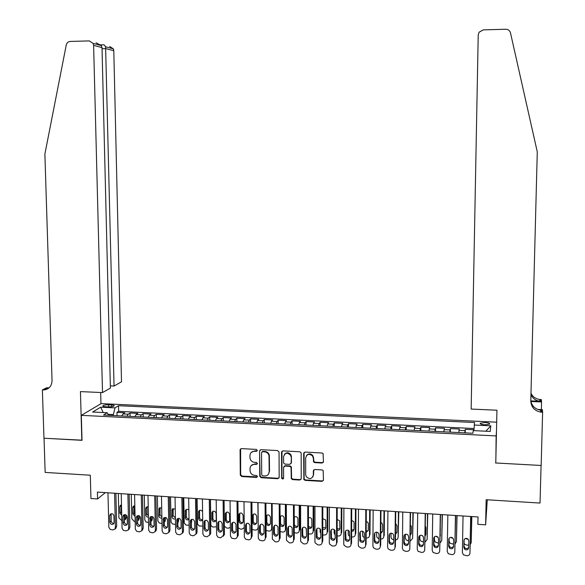 <?xml version="1.0" encoding="UTF-8"?>
<svg xmlns="http://www.w3.org/2000/svg" width="585" height="585" viewBox="0 0 585 585"><rect width="100%" height="100%" fill="white"/><g stroke="black" fill="none" stroke-linecap="round" stroke-linejoin="round"><path stroke-width="0.88" d="M257.298 450.457L256.31 449.419L241.444 448.6L240.077 449.711L240.289 475.064L241.693 476.541L256.508 477.433L257.48 476.461L256.493 475.481L254.57 475.364C251.857 474.932 250.358 473.353 250.066 470.632L250.051 468.453C250.336 465.799 251.821 464.424 254.49 464.322L256.42 464.431L257.393 463.503L256.405 462.472L254.475 462.355C251.762 461.931 250.256 460.351 249.963 457.624L249.949 455.422C250.241 452.768 251.725 451.386 254.395 451.276L256.325 451.386L257.298 450.457M485.089 422.524L480.278 423.211C479.934 424.001 481.448 424.534 484.819 424.805L489.63 424.125C489.967 423.328 488.453 422.794 485.089 422.524M322.028 463.035L323.468 461.697L323.066 453.492L322.035 453.009L305.092 452.081L303.666 453.426L303.864 479.532L305.129 480.365L322.013 481.382L323.446 480.058L323.147 470.516L322.021 469.916L314.774 469.492L313.341 470.83L313.341 475.108C311.9 479.173 309.516 479.656 306.189 476.541L305.692 474.654L305.677 457.894C306.832 454.055 309.099 453.39 312.485 455.891L313.341 458.318L313.633 461.996L314.774 462.625L322.028 463.035L323.373 462.201M495.89 457.938L496.138 435.92L81.315 415.343L82.024 440.322L44.036 438.238L45.155 472.424L90.302 475.217L90.938 498.515L97.578 498.954L97.402 492.109L478.018 516.965L477.872 524.321L485.623 524.84L487.276 499.795M495.546 462.969L541.074 465.463L540.035 503.056L486.15 499.722L485.623 524.84M279.052 452.073L277.626 450.582L260.983 449.675L259.586 450.998L259.755 476.234L261.166 477.711L277.758 478.713L279.162 477.397L279.052 452.073M282.943 450.874L299.732 451.788L300.917 452.476L301.165 453.287L301.209 478.72L299.783 480.044L292.61 479.612L291.293 478.647L291.03 467.261L289.736 466.355L284.983 466.077L283.571 467.4L283.615 478.084C283.133 479.225 282.489 479.283 281.677 478.252L281.531 452.205L282.943 450.874M473.938 429.756L465.28 429.339L465.214 432.878M464.834 432.856L465.031 430.67L459.035 430.377L459.313 429.046L450.391 428.615L450.333 432.139M449.821 432.118L450.07 429.938L444.11 429.646L444.461 428.322L435.591 427.891L435.532 431.408M434.904 431.379L435.196 429.207L429.266 428.922L429.69 427.606L420.871 427.174L420.82 430.684M420.067 430.648L420.403 428.483L414.509 428.198L415.006 426.889L406.231 426.465L406.195 429.968M405.317 429.924L405.697 427.767L399.84 427.481L400.403 426.18L391.679 425.756L391.65 429.251M390.648 429.2L391.08 427.05L385.252 426.765L385.881 425.478L377.208 425.054L377.186 428.534M376.067 428.476L376.535 426.341L370.744 426.055L371.446 424.776L362.817 424.352L362.802 427.825M361.567 427.767L362.078 425.631L356.323 425.353L357.084 424.074L348.514 423.657L348.499 427.123M347.146 427.05L347.702 424.929L341.976 424.651L342.81 423.379L334.284 422.962L334.276 426.421M332.806 426.348L333.413 424.235L327.717 423.957L328.609 422.692L320.134 422.275L320.127 425.719M318.547 425.646L319.198 423.54L313.531 423.262L314.496 422.004L306.065 421.595L306.065 425.024M304.375 424.944L305.063 422.845L299.432 422.567L300.456 421.317L292.069 420.915L292.076 424.337M290.277 424.249L291.008 422.158L285.407 421.887L286.489 420.644L278.153 420.235L278.167 423.65M276.259 423.555L277.027 421.478L271.455 421.2L272.61 419.964L264.31 419.562L264.332 422.97M262.314 422.867L263.126 420.798L257.59 420.527L258.797 419.291L250.548 418.897L250.577 422.29M248.449 422.187L249.305 420.118L243.791 419.854L245.064 418.626L236.867 418.231L236.896 421.617M234.658 421.507L235.55 419.445L230.073 419.182L231.411 417.961L223.251 417.566L223.287 420.944M220.947 420.827L221.883 418.78L216.435 418.516L217.825 417.302L209.715 416.908L209.759 420.279M207.317 420.162L208.282 418.114L202.863 417.851L204.319 416.644L196.246 416.249L196.297 419.613M193.752 419.489L194.761 417.456L189.372 417.193L190.886 415.993L182.856 415.599L182.908 418.955M180.268 418.823L181.313 416.798L175.953 416.535L177.518 415.343L169.54 414.955L169.599 418.297M166.849 418.165L167.932 416.14L162.608 415.884L164.231 414.699L156.29 414.312L156.356 417.646M153.511 417.507L154.63 415.489L149.329 415.233L151.01 414.056L143.113 413.668L143.186 416.995M140.239 416.849L141.402 414.845L136.129 414.589L137.863 413.412L130.009 413.032L128.239 414.202L127.04 416.198M130.082 416.352L130.009 413.032M105.534 406.721L108.386 406.86C111.245 406.904 113.176 406.604 114.163 405.946C114.492 405.42 113.614 405.091 111.523 404.944L108.686 404.813C105.834 404.769 103.903 405.069 102.909 405.727C102.58 406.253 103.45 406.582 105.534 406.721M496.482 431.313L496.138 435.92M496.68 422.187L101.146 403.606L81.315 415.343M473.901 430.633L474.559 422.524L118.506 405.705L115.011 407.884L113.146 415.511M474.164 425.024L490.786 425.814L490.252 431.43L473.28 430.604L472.855 433.251L103.523 415.043L107.216 412.739L92.635 412.03L100.686 407.197L115.011 407.884M259.586 450.998L260.098 475.927L261.502 477.287L278.072 478.289L279.038 477.96M473.996 428.534L118.638 411.335L116.978 412.396L124.788 412.776L122.996 413.946L121.782 415.942M141.402 414.845L143.113 413.668M154.63 415.489L156.29 414.312M167.932 416.14L169.54 414.955M181.313 416.798L182.856 415.599M194.761 417.456L196.246 416.249M208.282 418.114L209.715 416.908M221.883 418.78L223.251 417.566M235.55 419.445L236.867 418.231M249.305 420.118L250.548 418.897M263.126 420.798L264.31 419.562M277.027 421.478L278.153 420.235M291.008 422.158L292.069 420.915M305.063 422.845L306.065 421.595M319.198 423.54L320.134 422.275M333.413 424.235L334.284 422.962M347.702 424.929L348.514 423.657M362.078 425.631L362.817 424.352M376.535 426.341L377.208 425.054M391.08 427.05L391.679 425.756M405.697 427.767L406.231 426.465M420.403 428.483L420.871 427.174M435.196 429.207L435.591 427.891M450.07 429.938L450.391 428.615M465.031 430.67L465.28 429.339M113.124 414.575L108.057 414.326M97.578 498.954L105.351 492.628M117.051 415.708L116.978 412.396M118.638 411.335L118.506 405.705M108.561 415.291L107.216 412.739M136.129 414.589L134.952 416.593M149.329 415.233L148.195 417.244M162.608 415.884L161.504 417.902M175.953 416.535L174.893 418.56M189.372 417.193L188.348 419.226M202.863 417.851L201.883 419.891M216.435 418.516L215.485 420.564M230.073 419.182L229.166 421.237M243.791 419.854L242.929 421.917M257.59 420.527L256.756 422.597M271.455 421.2L270.672 423.284M285.407 421.887L284.661 423.971M299.432 422.567L298.723 424.666M313.531 423.262L312.873 425.361M327.717 423.957L327.095 426.063M341.976 424.651L341.399 426.772M356.323 425.353L355.79 427.481M370.744 426.055L370.254 428.191M385.252 426.765L384.806 428.907M399.84 427.481L399.438 429.631M414.509 428.198L414.158 430.355M429.266 428.922L428.959 431.086M444.11 429.646L443.847 431.825M459.035 430.377L458.815 432.556M103.209 412.542L100.686 407.197M490.786 425.814L485.886 431.218M257.217 450.859L254.746 450.889L251.206 452.446M251.243 465.543L254.841 463.912L257.32 463.883M240.625 448.827L240.654 474.647L242.058 476.117L257.422 476.863M260.098 449.938L259.93 450.611M262.541 451.73L261.561 452.658L261.714 474.91L262.694 475.854L264.727 475.971C267.455 475.868 268.939 474.457 269.202 471.759L268.998 455.591C268.332 453.368 266.862 452.117 264.581 451.839L262.541 451.73L262.877 451.335L261.985 451.869M268.471 474.179L269.202 471.759M262.877 451.335L264.917 451.445C267.191 451.722 268.661 452.973 269.327 455.196L269.531 471.342M284.01 466.406L285.29 465.667L290.036 465.938L291.337 466.845L291.593 478.216L292.909 479.181L300.076 479.612L301.107 479.232M281.992 451.181L281.948 477.543L283.564 478.398M291.125 457.156L290.701 455.401C287.411 452.154 285.019 452.593 283.535 456.731L283.652 463.123L284.975 464.102L289.729 464.38L291.147 463.049L291.432 456.753L291.001 454.998C288.931 452.315 286.745 452.088 284.442 454.311M291.016 463.627L291.147 463.049M291.432 456.753L291.447 462.64M306.474 455.62C308.397 453.419 310.496 453.375 312.763 455.488L313.611 457.916L313.904 461.587L315.044 462.216L322.291 462.625M312.916 476.812L313.341 475.108M313.714 469.901L313.611 474.676M304.083 452.446L304.149 479.1L305.414 479.934L322.276 480.95L323.373 480.512M121.863 520.679L118.887 517.842L118.302 493.477M125.256 514.639L125.336 518.295L126.543 517.184L125.629 519.158M126.499 515.297L126.543 517.184M121.161 504.935L121.153 512.087L121.695 513.498M121.49 504.877L120.356 505.396L119.786 506.851L119.932 513.177L121.738 515.385M124.32 520.35L125.336 518.295M114.58 493.228L115.413 527.436L114.799 529.176L112.839 529.937L110.112 529.33L108.839 527.26L107.954 492.797M115.757 528.292L116.686 526.266L115.881 493.316M114.104 522.485L113.585 523.911C111.75 524.957 110.521 524.387 109.885 522.186L109.717 515.707L110.302 514.215C112.13 513.25 113.344 513.842 113.951 515.999L114.104 522.485M113.98 523.283C112.393 523.429 111.457 522.683 111.165 521.038L111.15 513.74M110.346 385.888L114.046 386.041L121.504 381.815L113.797 50.734L105.878 48.628L102.039 48.73M114.046 386.041L105.593 46.756L113.358 48.855L113.797 50.734M81.82 440.308L80.445 391.599L102.507 392.586L93.615 45.367L93.154 43.4L89.286 40.906L70.2 41.44C68.131 41.645 66.814 42.837 66.251 45.016L44.877 154.126L52.043 380.594C51.78 386.041 49.103 389.149 44.036 389.924L42.383 389.903L43.97 438.238L82.017 440.183M42.383 389.903L46.756 387.76L49.045 387.862M100.956 403.716L100.671 392.506M102.507 392.586L110.397 388.111L102.009 47.597L93.615 45.367M47.246 388.352L48.365 388.396M109.666 46.478L113.358 48.855M48.774 388.089L46.412 388.316L43.107 389.932M96.086 42.763L101.395 45.623L102.009 47.597M103.472 44.789L104.028 44.767L105.593 46.756M471.152 409.061L478.223 34.968L479.086 32.226L483.239 29.879L505.747 29.25C508.211 29.345 509.791 30.559 510.493 32.906L537.279 151.866L530.785 401.01C531.18 407.131 534.529 410.846 540.84 412.14L542.617 412.257L541.154 465.47L495.78 462.984L496.943 410.217L471.152 409.061M537.783 409.463L542.353 409.668L542.617 412.257M530.983 393.296C532.745 396.798 535.626 398.853 539.626 399.467L541.315 399.57L541.564 401.953L530.887 401.5M541.352 409.617L541.564 401.953M530.946 394.714C532.664 398.429 535.619 400.608 539.801 401.259L530.785 400.908M530.785 400.93C531.919 406.1 535.209 409.186 540.65 410.18L541.542 410.253L541.732 412.213M135.164 521.615L134.455 521.564L131.8 518.749L131.259 494.318M138.206 515.531L138.287 519.202L139.457 518.083L138.513 520.087M139.413 515.882L139.457 518.083M134.06 505.828L134.053 512.972L135.011 514.793M134.813 505.762L133.234 506.339L132.722 507.729L132.861 514.076L135.047 516.336M137.585 521.001L138.287 519.202M148.539 522.566L146.053 521.988L144.809 519.955L144.283 495.173M151.237 516.504L151.31 520.116L152.444 518.997L151.457 521.023M152.392 516.606L152.444 518.997M147.025 506.727L147.01 513.871L148.4 515.941M148.217 506.712L146.177 507.305L145.731 508.614L145.943 515.517L146.893 516.847L148.429 517.228M150.915 521.535L151.31 520.116M161.987 523.516L159.113 522.91L157.87 520.877L157.372 496.022M164.334 517.652L164.4 521.038L165.489 519.911L164.458 521.974M165.445 517.433L165.489 519.911M160.056 507.634L160.041 514.771L161.862 516.986M161.694 507.743L159.186 508.285L158.93 515.882C159.252 517.593 160.239 518.317 161.884 518.039M164.319 521.747L164.4 521.038M175.507 524.416L172.502 523.999L171.047 522.098L170.535 496.884M178.571 518.347L178.615 520.825L177.803 522.712M173.16 508.541L173.145 515.678L175.398 517.952M175.244 508.87L172.261 509.286L172.07 516.796C172.524 518.727 173.635 519.392 175.412 518.778M127.888 494.098L128.671 528.394L128.13 530.039L126.075 530.902L123.325 530.288L122.06 528.218L121.227 493.667M128.934 529.264L129.899 527.217L129.153 494.179M127.362 523.436L126.901 524.789C125.058 525.937 123.793 525.389 123.113 523.129L122.96 516.628L123.479 515.209C125.322 514.142 126.572 514.712 127.216 516.928L127.362 523.436M127.237 524.211C125.621 524.394 124.663 523.655 124.356 521.974L124.349 514.683M141.27 494.976L141.994 529.359L141.533 530.895L139.384 531.875L136.619 531.26L135.347 529.176L134.572 494.537M142.177 530.251L143.186 528.175L142.491 495.056M140.692 524.387L140.29 525.652C138.44 526.924 137.146 526.398 136.415 524.08L136.276 517.564L136.729 516.219C138.587 515.041 139.859 515.582 140.554 517.864L140.692 524.387M140.568 525.14C138.923 525.374 137.943 524.628 137.621 522.917L137.621 515.626M154.718 495.853L155.398 530.324L155.01 531.743L152.765 532.847L149.987 532.233L148.707 530.149L147.983 495.415M155.486 531.253L156.546 529.14L155.902 495.926M154.089 525.337L153.76 526.507C151.903 527.911 150.586 527.421 149.797 525.038L150.045 517.25C151.91 515.941 153.212 516.46 153.965 518.8L154.089 525.337M153.972 526.076C152.297 526.346 151.296 525.615 150.959 523.867L150.959 516.577M168.253 496.738L168.868 531.297L168.568 532.577L166.22 533.827L163.427 533.213L162.147 531.121L161.475 496.292M168.86 532.255L169.979 530.105L169.387 496.811M167.566 526.303L167.303 527.356C165.453 528.906 164.1 528.452 163.244 525.995L163.434 518.303C165.292 516.847 166.63 517.33 167.449 519.743L167.566 526.303M167.456 527.012C165.745 527.334 164.721 526.602 164.37 524.818L164.378 517.535M189.101 525.272L185.979 525.067L184.238 523.027L183.77 497.747M191.77 519.348L191.361 523.231M186.337 509.462L186.315 516.584C186.564 518.149 187.456 518.902 188.999 518.829M188.867 510.135C187.558 508.987 186.403 509.045 185.416 510.31L185.284 517.71C185.92 519.904 187.163 520.46 189.013 519.385M181.855 497.623L182.418 532.277L182.191 533.396L179.749 534.814L176.941 534.193L175.654 532.094L175.039 497.177M182.301 533.271L183.485 531.078L182.951 497.696M181.116 527.268L180.919 528.197C179.083 529.908 177.701 529.491 176.772 526.961L176.897 519.378C178.747 517.762 180.114 518.2 181.006 520.694L181.116 527.268M181.014 527.955C179.273 528.321 178.22 527.597 177.855 525.776L177.862 518.5M202.768 526.061L199.251 526.01L197.511 523.963L197.079 498.617M205.042 520.511L204.991 523.363M199.58 510.383L199.558 517.498C199.916 519.304 200.962 520.006 202.681 519.612M202.571 511.685C201.262 509.857 199.953 509.747 198.637 511.356L198.564 518.632C199.543 521.169 200.918 521.528 202.688 519.714M195.529 498.515L196.041 533.264L195.88 534.2L193.35 535.809L190.527 535.18L189.24 533.081L188.684 498.069M195.858 534.259L197.065 532.058L196.582 498.588M194.739 528.24L194.6 529.023C192.794 530.909 191.39 530.544 190.366 527.926L190.439 520.474C192.268 518.683 193.664 519.071 194.637 521.652L194.739 528.24M194.644 528.898C192.874 529.323 191.8 528.599 191.412 526.741L191.427 519.473M216.516 526.771L212.881 527.056L211.58 526.251L210.849 524.899L210.454 499.488M212.896 511.319L212.867 518.42C213.269 520.284 214.344 520.972 216.114 520.489M216.201 519.853L216.121 513.403C215.083 510.807 213.686 510.478 211.938 512.423L211.916 519.553C212.998 522.186 214.402 522.485 216.121 520.46L216.201 519.853M209.284 499.414L209.737 534.259L209.642 534.997L207.024 536.803L204.194 536.174L202.9 534.068L202.403 498.968M209.569 535.209L210.724 533.045L210.293 499.48M208.435 529.22L208.348 529.842C206.593 531.911 205.159 531.597 204.041 528.906L204.063 521.593C205.854 519.612 207.28 519.948 208.348 522.61L208.435 529.22M208.348 529.849C206.549 530.317 205.452 529.608 205.05 527.707L205.057 520.453L204.063 521.593M231.799 523.217L231.806 523.604M226.278 512.255L226.256 519.348C226.673 521.25 227.777 521.93 229.569 521.389M229.649 520.789L229.583 514.317C228.435 511.641 227.017 511.37 225.327 513.506L225.342 520.489C226.534 523.195 227.953 523.436 229.605 521.228L229.649 520.789M224.369 526.215L226.9 528.116L228.245 528.211L230.336 527.356M223.119 500.321L223.507 535.253L220.779 537.805L217.927 537.176L216.633 535.063L216.194 499.868M223.36 536.167L224.457 534.032L224.084 500.38M222.212 530.2L222.168 530.646C220.472 532.913 219.017 532.657 217.795 529.886L217.774 522.734C219.507 520.548 220.954 520.825 222.132 523.575L222.212 530.2M222.132 530.792C220.304 531.326 219.178 530.624 218.761 528.686L218.768 521.44M239.74 513.206L239.711 520.277C240.15 522.215 241.276 522.888 243.097 522.288M243.17 521.725L243.111 515.239C241.854 512.482 240.413 512.27 238.797 514.617L238.834 521.425C240.142 524.204 241.583 524.394 243.155 521.981L243.17 521.725M238.197 527.809L240.391 529.074L241.751 529.169L244.237 527.685M237.027 501.228L237.349 536.555L236.457 538.244L234.614 538.814L231.748 538.185L230.446 536.065L230.066 500.775M237.225 537.118L238.263 535.026L237.949 501.286M236.062 531.187L236.047 531.451C234.439 533.922 232.962 533.725 231.623 530.873L231.58 523.897C233.225 521.498 234.702 521.71 235.996 524.54L236.062 531.187M235.996 531.75C234.132 532.335 232.984 531.641 232.545 529.666L232.559 522.442M257.853 502.588L258.212 527.363M253.268 514.156L253.246 521.213C253.7 523.195 254.855 523.853 256.705 523.195M256.764 522.668L256.72 516.167C255.331 513.33 253.875 513.184 252.362 515.736L252.406 522.361C253.839 525.22 255.294 525.345 256.764 522.734L256.764 522.668M252.098 529.176L253.963 530.032L256.208 530.047L257.597 529.059L258.029 527.619M251.016 502.142L251.287 537.322C251.104 538.953 250.183 539.794 248.523 539.831L245.642 539.194L244.333 537.067L244.011 501.681M251.17 538.076L252.15 536.087L251.894 502.201M249.992 532.182L249.992 532.248C248.479 534.924 246.994 534.792 245.524 531.86L245.473 525.067C247.024 522.456 248.515 522.61 249.941 525.52L249.992 532.182M249.934 532.701C248.047 533.352 246.87 532.672 246.409 530.646L246.424 523.443M271.564 503.48L271.696 528.584L272.274 527.714M266.877 515.122L266.848 522.215C267.367 524.197 268.544 524.825 270.38 524.101M270.438 523.612L270.394 516.965C268.837 514.193 267.374 514.142 266.014 516.796L266.058 523.378C267.572 526.207 269.034 526.281 270.438 523.612M266.073 530.434L268.968 531.1C270.628 531.048 271.535 530.215 271.696 528.584M265.078 503.056L265.298 538.273C265.137 539.948 264.208 540.803 262.504 540.847L259.63 540.226L258.307 538.134L258.036 502.595M265.298 538.273L266.116 537.037L265.912 503.115M264.003 533.184C262.563 535.911 261.071 535.831 259.513 532.928L259.462 526.186C260.851 523.465 262.351 523.524 263.952 526.361L264.003 533.184M263.952 533.659C262.073 534.376 260.873 533.725 260.347 531.707L260.362 524.46M285.348 504.38L285.436 529.549L286.175 528.365L286.087 504.431M280.559 516.094L280.544 523.356C281.195 525.242 282.387 525.798 284.135 525.008M280.098 525.418C282.036 527.158 283.396 526.873 284.178 524.569L284.127 517.696C283.133 515.531 281.78 515.173 280.061 516.621M280.127 531.619L282.694 532.072C284.361 532.021 285.275 531.18 285.436 529.549M279.228 503.985L279.381 539.297C279.213 540.971 278.277 541.827 276.573 541.871L275.162 541.769L272.347 539.085L272.142 503.517M279.381 539.297L280.156 538.046L280.01 504.036M278.087 534.185C276.764 536.876 275.264 536.854 273.59 534.134L273.539 527.173C274.811 524.496 276.31 524.489 278.029 527.144L278.087 534.185M278.043 534.617C276.259 535.399 275.038 534.829 274.38 532.906L274.38 525.484M299.213 505.286L299.257 530.522L299.951 529.33L299.908 505.33M294.313 517.074L294.328 524.496C295.096 526.288 296.302 526.763 297.962 525.922M294.248 526.829C296.185 528.043 297.436 527.604 297.999 525.527L297.919 518.442C297.078 516.657 295.849 516.226 294.218 517.147M294.262 532.759L296.493 533.045C298.174 533.001 299.096 532.16 299.257 530.522M293.451 504.913L293.546 540.321C293.377 542.003 292.434 542.858 290.716 542.902L289.297 542.8L286.504 540.343L286.328 504.445M293.546 540.321L294.277 539.063L294.189 504.957M292.251 535.195C291.03 537.834 289.538 537.878 287.761 535.333L287.688 528.16C288.858 525.542 290.35 525.469 292.164 527.933L292.251 535.195M292.222 535.582C290.518 536.423 289.283 535.933 288.507 534.098L288.478 526.515M306.496 532.262L306.189 528.343M313.15 506.2L313.15 531.494L313.801 530.303L313.801 506.237M308.463 526.207L310.072 527.304L311.871 526.836M308.463 528.087C310.335 528.913 311.483 528.379 311.9 526.485L311.776 519.195C311.037 517.732 309.933 517.279 308.456 517.842M308.47 533.849L310.372 534.032C312.054 533.988 312.982 533.14 313.15 531.494M307.761 505.842L307.79 541.352C307.615 543.034 306.664 543.896 304.939 543.94L303.513 543.838L300.763 541.6L300.661 540.832L300.595 505.374M307.79 541.352L308.478 540.087L308.449 505.893M306.496 536.211C305.377 538.8 303.886 538.909 302.028 536.533L301.918 529.162C302.993 526.595 304.471 526.456 306.364 528.738L306.496 536.211M306.474 536.547C304.858 537.439 303.615 537.023 302.73 535.29L302.657 527.553M320.829 533.849L320.127 531.984L320.134 528.811M327.161 507.115L327.125 532.482L327.732 531.275L327.768 507.151M322.766 527.655L325.852 527.75M322.766 529.264C324.529 529.776 325.56 529.176 325.867 527.458L325.691 519.977L322.781 518.632M322.759 534.902L324.317 535.019C326.013 534.975 326.949 534.127 327.125 532.482M322.145 506.785L322.116 542.383C321.94 544.072 320.982 544.942 319.242 544.986L317.809 544.876L315.118 542.851L314.942 541.864L314.942 506.317M322.116 542.383L322.759 541.118L322.788 506.829M320.829 537.235C319.79 539.765 318.313 539.933 316.39 537.732L316.236 530.164C317.216 527.655 318.686 527.458 320.639 529.564L320.829 537.235M320.807 537.513C319.278 538.463 318.021 538.12 317.048 536.482L316.916 528.606M335.242 535.231L334.137 532.972L334.145 529.484M341.252 508.036L341.172 533.469L341.735 532.255L341.815 508.072M337.157 528.928L339.907 528.664M337.15 530.383C338.766 530.639 339.688 529.988 339.922 528.43L339.68 520.774L337.179 519.495M337.135 535.926L338.349 536.014C340.053 535.97 340.996 535.121 341.172 533.469M336.616 507.729L336.521 543.428C336.346 545.118 335.38 545.988 333.625 546.032L332.185 545.929L329.567 544.087L329.311 542.902L329.37 507.253M336.521 543.428L337.121 542.156L337.209 507.765M335.234 538.259C334.276 540.737 332.814 540.957 330.839 538.917L330.627 531.165C331.534 528.723 332.982 528.467 334.986 530.412L335.234 538.259M335.227 538.478C333.764 539.48 332.507 539.202 331.454 537.659L331.264 529.666M349.742 536.511L348.565 535.297L348.229 533.959L348.243 530.273M355.424 508.957L355.3 534.456L355.819 533.242L355.943 508.994M351.622 530.098L354.042 529.586M351.614 531.443L353.318 530.975L354.049 529.41L354.079 522.793L353.742 521.593L351.665 520.423M351.592 536.95L352.455 537.015C354.174 536.964 355.117 536.116 355.3 534.456M351.168 508.679L351.015 544.474C350.832 546.171 349.859 547.041 348.097 547.085L346.649 546.982L344.104 545.315L343.761 543.948L343.885 508.204M351.015 544.474L351.563 543.194L351.717 508.716M349.728 539.297C348.843 541.717 347.388 541.988 345.377 540.101L345.106 532.182C345.94 529.791 347.373 529.491 349.406 531.275L349.728 539.297M349.72 539.45C348.331 540.496 347.073 540.284 345.947 538.836L345.684 530.734M364.316 537.71L362.817 536.452L362.415 531.151M369.676 509.886L369.508 535.458L369.983 534.237L370.144 509.923M366.166 531.202L368.25 530.507M366.159 532.452L368.257 530.398L368.301 523.758L367.877 522.427L366.232 521.41M366.122 537.981L366.641 538.017C368.367 537.973 369.325 537.118 369.508 535.458M365.808 509.637L365.581 545.527C365.398 547.231 364.418 548.101 362.649 548.145L361.186 548.043L358.729 546.536L358.291 545.001L358.481 509.155M365.581 545.527L366.086 544.24L366.305 509.667M364.301 540.335C363.475 542.704 362.042 543.019 360.002 541.271L359.665 533.198C360.44 530.866 361.852 530.522 363.907 532.167L364.345 533.527L364.301 540.335M364.301 540.43C362.978 541.513 361.72 541.366 360.521 539.999L360.192 531.809M378.978 538.851L377.157 537.6L376.638 535.962L376.667 532.109M384.009 510.822L383.789 536.46L384.221 535.231L384.433 510.851M380.798 532.233L382.546 531.429M380.791 533.418L382.546 531.385L382.597 524.73L382.093 523.29L380.879 522.456M380.747 539.019L380.908 539.026C382.641 538.982 383.606 538.127 383.789 536.46M380.528 510.595L380.243 546.587C380.045 548.299 379.065 549.169 377.281 549.213L375.811 549.103L373.435 547.743L372.901 546.061L373.157 510.113M380.243 546.587L380.696 545.293L380.974 510.625M378.956 541.381C378.188 543.706 376.769 544.057 374.714 542.434L374.261 541.045L374.312 534.222C375.036 531.941 376.426 531.56 378.495 533.074L379.014 534.551L378.956 541.381M378.956 541.403C377.698 542.529 376.44 542.449 375.19 541.154L374.729 539.772L374.788 532.898M393.727 539.933L391.577 538.741L390.963 536.964L390.999 533.147M398.422 511.765L398.158 537.469L398.794 511.787M395.518 533.198L396.908 532.35M395.504 534.324L396.908 532.379L396.981 525.71L395.614 523.575M395.453 540.05L397.361 539.311L398.158 537.469M395.336 511.561L394.977 547.655C394.787 549.366 393.793 550.244 392.001 550.288L390.524 550.178L388.228 548.942L387.599 547.121L387.921 511.078M394.977 547.655L395.387 546.353L395.731 511.59M393.698 542.434C392.974 544.708 391.577 545.096 389.508 543.597L388.974 542.098L389.04 535.253C389.712 533.015 391.094 532.599 393.164 534.003L393.763 535.589L393.698 542.434M393.698 542.383C392.498 543.553 391.241 543.531 389.932 542.302L389.398 540.811L389.464 533.995L389.04 535.253M408.557 540.986L406.078 539.875L405.368 537.981L405.412 534.259M412.915 512.709L412.6 538.485L413.237 512.731M410.319 534.09L411.357 533.279M410.304 535.165L411.357 533.381L411.438 526.69L410.429 524.767M407.153 534.405L408.154 535.231M410.239 541.052L412.6 538.485M410.231 512.533L409.807 548.73C409.602 550.441 408.608 551.326 406.802 551.362L405.317 551.26L403.109 550.134L402.385 548.189L402.772 512.05M409.807 548.73L410.575 512.562M408.527 543.487C407.847 545.725 406.465 546.141 404.389 544.745L403.774 543.151L403.847 536.291C404.491 534.098 405.851 533.652 407.921 534.953L408.608 536.628L408.527 543.487M408.527 543.363C407.379 544.584 406.129 544.613 404.761 543.45L404.155 541.864L404.228 535.099M423.474 542.046L420.652 541.001L419.854 538.997L419.898 535.465M427.489 513.667L427.13 539.509L427.759 513.681M425.207 534.887L425.887 534.2M425.2 535.911L425.887 534.39L425.982 527.677L425.332 526.061M421.558 535.268L423.174 536.416M425.112 542.01L427.13 539.509M425.207 513.513L424.717 549.805C424.513 551.531 423.503 552.408 421.69 552.452L418.07 551.319L417.251 549.264L417.705 513.023M424.717 549.805L425.5 513.535M423.438 544.555C422.794 546.748 421.427 547.194 419.35 545.893L418.663 544.211L418.75 537.337C419.357 535.18 420.695 534.705 422.772 535.918L423.533 537.673L423.438 544.555M423.445 544.335C422.348 545.608 421.09 545.695 419.672 544.591L418.992 542.917L419.072 536.226M438.479 543.107L435.306 542.12L434.421 540.021L434.472 536.796M442.143 514.617L441.741 540.533L442.37 514.632M440.191 535.553L440.505 535.114M440.176 536.489L440.315 527.546M436.125 536.248L438.202 537.483M440.074 542.924L441.741 540.533M440.278 514.5L439.715 550.887C439.503 552.62 438.487 553.498 436.666 553.542L433.112 552.496L432.205 550.346L432.732 514.003M439.715 550.887L440.512 514.515M438.443 545.622C437.821 547.779 436.476 548.255 434.392 547.034L433.631 545.278L433.734 538.383C434.311 536.262 435.635 535.765 437.712 536.891L438.545 538.719L438.443 545.622M438.443 545.308C437.404 546.646 436.147 546.785 434.67 545.725L433.909 543.977L434.004 537.359M453.572 544.174L450.048 543.231L449.075 541.052L449.119 538.354M456.885 515.582L456.432 541.571L457.06 515.597M450.816 537.308L453.273 538.492M455.13 543.787L456.432 541.571M455.43 515.487L454.801 551.984C454.589 553.71 453.565 554.602 451.73 554.639L448.242 553.673L447.247 551.436L447.839 514.99M454.801 551.984L455.613 515.502M453.529 546.697C452.936 548.825 451.598 549.315 449.521 548.182L448.688 546.353L448.805 539.443C449.36 537.352 450.669 536.833 452.739 537.886L453.646 539.779L453.529 546.697M453.536 546.266C452.556 547.677 451.291 547.874 449.748 546.858L448.922 545.044L449.024 538.522M471.707 516.548L471.21 542.609L471.832 516.562M465.631 538.434L468.395 539.45M464.066 543.304L464.863 544.342L466.713 545.103L468.753 545.198M470.267 544.562L471.21 542.609M470.669 516.482L469.974 553.081C469.755 554.814 468.724 555.706 466.881 555.743L463.452 554.843L462.377 552.533L463.042 515.985M469.974 553.081L470.808 516.489M468.702 547.779C468.132 549.878 466.815 550.39 464.739 549.322L463.839 547.436L463.964 540.503C464.497 538.441 465.799 537.908 467.861 538.895L468.834 540.84L468.702 547.779M468.717 547.216C467.795 548.708 466.53 548.971 464.914 547.991L464.015 546.112L464.132 539.699M128.239 414.202L122.996 413.946M108.737 406.875L108.686 404.813M111.567 406.729L111.523 404.944M254.746 450.889L254.395 451.276M256.764 464.022L256.42 464.431M254.841 463.912L254.49 464.322M256.852 477.009L256.508 477.433M242.058 476.117L241.693 476.541M240.654 474.647L240.289 475.064M240.428 449.543L240.062 449.931M256.669 450.991L256.325 451.386M278.072 478.289L277.758 478.713M261.502 477.287L261.166 477.711M260.098 475.81L259.755 476.234M269.444 456.19L269.115 456.592M264.917 451.445L264.581 451.839M300.076 479.612L299.783 480.044M292.909 479.181L292.61 479.612M291.491 477.689L291.191 478.12M291.462 467.43L291.162 467.846M290.036 465.938L289.736 466.355M285.29 465.667L284.983 466.077M281.948 477.543L281.634 477.967M281.846 451.81L281.531 452.205M315.044 462.216L314.774 462.625M313.611 460.717L313.341 461.126M313.611 457.916L313.341 458.318M313.611 470.406L313.341 470.83M322.276 480.95L322.013 481.382M305.414 479.934L305.129 480.365M303.988 478.442L303.703 478.866M303.951 453.024L303.666 453.426M121.153 512.087L119.932 513.177M121.007 505.776L119.786 506.851M116.686 526.266L115.413 527.436M109.885 522.186L111.165 521.038M109.717 515.707L111.004 514.573M540.657 401.332L540.481 399.533M134.053 512.972L132.861 514.076M133.906 506.647L132.722 507.729M147.01 513.871L145.862 514.976M146.879 507.531L145.731 508.614M160.041 514.771L158.93 515.882M159.924 508.409L158.813 509.506M177.789 521.718L178.615 520.825M173.145 515.678L172.07 516.796M173.036 509.301L171.961 510.398M129.899 527.217L128.671 528.394M123.113 523.129L124.356 521.974M122.96 516.628L124.21 515.495M143.186 528.175L141.994 529.359M136.415 524.08L137.621 522.917M136.276 517.564L137.482 516.423M156.546 529.14L155.398 530.324M149.797 525.038L150.959 523.867M149.665 518.5L150.828 517.352M169.979 530.105L168.868 531.297M163.244 525.995L164.37 524.818M163.12 519.443L164.253 518.288M191.346 522.266L191.807 521.754M186.315 516.584L185.284 517.71M186.213 510.193L185.182 511.297M183.485 531.078L182.418 532.277M176.772 526.961L177.855 525.776M176.655 520.387L177.745 519.231M199.558 517.498L198.564 518.632M199.463 511.093L198.469 512.204M197.065 532.058L196.041 533.264M190.366 527.926L191.412 526.741M190.271 521.345L191.317 520.175M212.867 518.42L211.916 519.553M212.786 511.999L211.836 513.111M210.724 533.045L209.737 534.259M204.041 528.906L205.05 527.707M203.953 522.303L204.962 521.125M226.256 519.348L225.342 520.489M226.183 512.906L225.269 514.025M224.457 534.032L223.507 535.253M217.795 529.886L218.761 528.686M217.715 523.261L218.68 522.083M239.711 520.277L238.834 521.425M239.653 513.82L238.775 514.946M238.263 535.026L237.364 536.255M231.623 530.873L232.545 529.666M231.55 524.233L232.479 523.048M253.246 521.213L252.406 522.361M253.195 514.734L252.362 515.868M252.15 536.028L251.287 537.264M245.524 531.86L246.409 530.646M245.473 525.206L246.351 524.014M266.848 522.149L266.051 523.312M266.811 515.656L266.014 516.796M259.506 532.862L260.347 531.641M259.462 526.186L260.303 524.986M280.529 523.092L280.091 523.765M280.5 516.584L280.069 517.242M273.568 533.864L274.365 532.635M273.539 527.173L274.328 525.966M287.71 534.873L288.464 533.637M287.688 528.16L288.442 526.946M301.933 535.889L302.635 534.646M301.918 529.162L302.628 527.941M316.236 536.906L316.894 535.655M316.236 530.164L316.894 528.935M330.613 537.929L331.227 536.679M330.627 531.165L331.242 529.937M345.084 538.968L345.647 537.703M345.106 532.182L345.676 530.939M359.629 539.999L360.148 538.734M359.665 533.198L360.184 531.955M374.261 541.045L374.729 539.772M374.312 534.222L374.78 532.972M388.974 542.098L389.398 540.811M403.774 543.151L404.155 541.864M403.847 536.291L404.184 535.165M418.663 544.211L418.992 542.917M418.75 537.337L418.999 536.35M433.631 545.278L433.909 543.977M433.734 538.383L433.916 537.549M448.688 546.353L448.922 545.044M448.805 539.443L448.922 538.763M463.839 547.436L464.015 546.112M463.964 540.503L464.037 539.992M480.27 423.73L480.278 423.211M102.916 406.158L102.909 405.727M240.442 449.324L240.077 449.711M260.098 475.927L259.762 476.344M269.327 455.196L268.998 455.591M291.593 478.216L291.293 478.647M291.337 466.845L291.03 467.261M281.992 477.828L281.677 478.252M291.001 454.998L290.701 455.401M313.904 461.587L313.633 461.996M312.763 455.488L312.485 455.891M304.149 479.1L303.864 479.532M124.729 519.992L125.936 518.88M116.064 527.999L114.799 529.176M47.334 388.301L44.036 389.924M93.154 43.4L101.395 45.623M104.028 44.767L98.763 44.913M539.801 401.259L539.626 399.467M540.65 410.18L540.84 412.14M137.753 520.811L138.923 519.692M150.915 521.564L151.99 520.496M164.319 522.112L165.116 521.286M159.625 507.853L159.186 508.285M177.803 522.624L178.315 522.069M172.816 508.716L172.261 509.286M129.358 528.862L128.13 530.039M142.725 529.71L141.533 530.895M156.166 530.551L155.01 531.743M150.045 517.25L150.491 516.811M169.679 531.377L168.568 532.577M163.434 518.303L163.997 517.725M186.096 509.586L185.416 510.31M183.259 532.189L182.191 533.396M176.897 519.378L177.591 518.632M199.448 510.449L198.637 511.356M196.911 532.993L195.88 534.2M190.439 520.474L191.266 519.546M212.881 511.319L211.938 512.423M210.629 533.783L209.642 534.997M226.241 512.387L225.327 513.506M224.413 534.558L223.463 535.78M217.774 522.734L218.739 521.557M239.674 513.484L238.797 514.617M238.249 535.326L237.349 536.555M231.58 523.897L232.501 522.705M253.195 514.603L252.362 515.736M252.15 536.087L251.287 537.322M245.473 525.067L246.351 523.875M266.848 522.215L266.058 523.378M259.513 532.928L260.347 531.707M280.544 523.356L280.098 524.05M273.59 534.134L274.38 532.906M287.761 535.333L288.507 534.098M302.028 536.533L302.73 535.29M316.39 537.732L317.048 536.482M330.839 538.917L331.454 537.659M345.377 540.101L345.947 538.836M360.002 541.271L360.521 539.999M374.714 542.434L375.19 541.154M389.508 543.597L389.932 542.302M404.389 544.745L404.761 543.45M419.35 545.893L419.672 544.591M436.651 536.328L436.556 536.789M434.392 547.034L434.67 545.725M451.386 537.315L451.291 537.871M449.521 548.182L449.748 546.858M466.186 538.354L466.106 538.953M464.739 549.322L464.914 547.991"/></g></svg>
